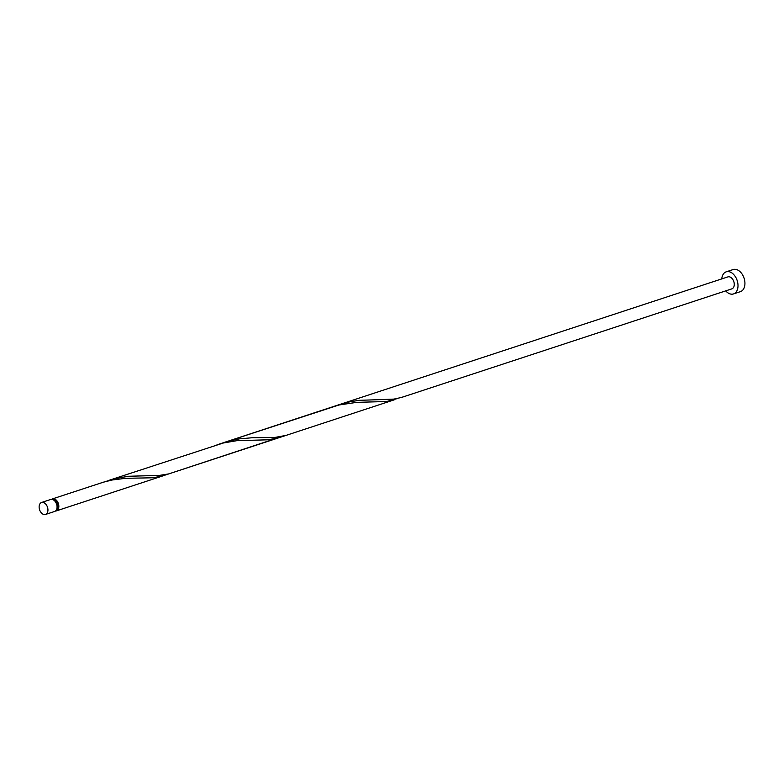 <?xml version="1.0" encoding="UTF-8"?>
<svg xmlns="http://www.w3.org/2000/svg" width="784" height="784" viewBox="0 0 784 784"><rect width="100%" height="100%" fill="white"/><g stroke="black" fill="none" stroke-linecap="round" stroke-linejoin="round"><path stroke-width="1.18" d="M39.2 508.071A6.301 4.155 -108.2 0 0 45.501 514.461A6.301 4.155 -108.2 0 0 47.873 508.875A6.301 4.155 -108.2 0 0 41.562 502.485A6.301 4.155 -108.2 0 0 39.2 508.071M41.562 502.485L50.666 499.486A6.301 4.155 71.8 0 1 56.977 505.886A6.301 4.155 71.8 0 1 54.606 511.472L45.501 514.461M53.557 499.986A5.047 3.322 71.8 0 1 57.908 505.21A5.047 3.322 71.8 0 1 56.634 509.365M725.71 290.874A11.642 7.664 -108.2 0 0 733.501 293.931A11.642 7.664 -108.2 0 0 737.871 283.622A11.642 7.664 -108.2 0 0 726.229 271.813A11.642 7.664 -108.2 0 0 721.77 278.898M733.501 293.931L740.429 291.648A11.642 7.664 -108.2 0 0 744.8 281.338A11.642 7.664 -108.2 0 0 733.167 269.539L726.229 271.813M51.626 499.349A6.301 4.155 71.8 0 1 52.469 498.898A6.301 4.155 71.8 0 1 58.771 505.288A6.301 4.155 71.8 0 1 56.409 510.874A6.301 4.155 71.8 0 1 56.095 510.962L55.948 510.531M52.469 498.898L103.37 482.189L112.288 479.984L125.558 478.318L152.361 477.779L161.543 476.28L282.299 436.414M220.676 443.695L230.545 440.618L239.483 438.854L252.566 437.717L275.145 437.394L286.042 435.394L168.795 473.889L159.603 475.369L128.38 476.28L115.003 478.593L105.134 481.68M108.79 480.386L223.362 442.989L236.729 440.696L267.912 439.804L278.683 437.815M216.972 444.832L338.904 405.014L356.642 402.359L386.639 401.506L397.841 398.429M380.201 399.634L359.464 400.32L350.556 401.643L339.884 404.426L727.895 276.889A6.301 4.155 -108.2 0 1 734.196 283.279A6.301 4.155 -108.2 0 1 731.835 288.865L401.594 397.419L393.882 399.105L380.201 399.634M402.721 397.018L401.594 397.419M56.409 510.874L163.131 475.8M286.042 435.394L394.225 399.84M224.342 442.401L339.884 404.426"/></g></svg>
